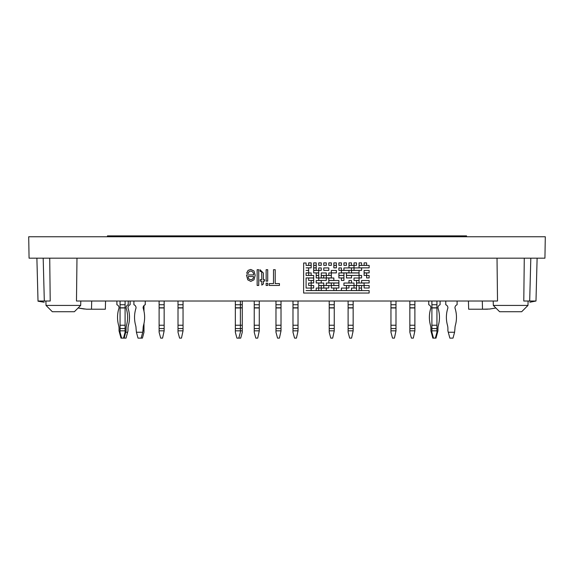 <?xml version="1.0" encoding="UTF-8"?>
<svg xmlns="http://www.w3.org/2000/svg" width="574" height="574" viewBox="0 0 574 574"><rect width="100%" height="100%" fill="white"/><g stroke="black" fill="none" stroke-linecap="round" stroke-linejoin="round"><path stroke-width="0.86" d="M253.572 274.924C254.06 271.272 249.209 269.256 248.248 273.432L246.626 273.145L248.097 270.383L250.752 269.45L253.966 270.957L255.193 275.326L253.959 279.832L250.816 281.389L247.774 279.861L246.569 275.441L246.569 274.924L253.572 274.924L246.569 274.924M253.478 276.517L248.248 276.517C247.839 280.765 253.837 280.621 253.478 276.517C253.837 280.614 247.839 280.765 248.248 276.517M246.626 273.145L248.097 270.376L250.752 269.45L253.966 270.957L255.193 275.326M260.015 269.744L263.387 273.052L263.387 279.638L264.542 279.638L264.542 281.131L263.387 281.131L263.387 283.958L261.816 285.106L261.816 281.131L260.223 281.131L260.223 279.638L261.816 279.638L261.679 271.753L260.223 271.437L260.015 269.737L263.387 273.052L263.387 279.638L264.542 279.638M261.816 285.106L261.816 281.131M468.441 301.02L468.657 309.207L468.441 301.02M37.088 265.59L38.02 301.207L44.184 302.247M527.972 305.425L521.673 311.725L499.624 311.725L493.324 305.425L527.972 305.425L528.087 301.02M107.453 236.761L107.453 235.878L466.547 235.878L466.547 236.761M457.098 304.737A3.279 3.279 0 0 0 454.96 307.808L454.96 307.951A29.898 29.898 0 0 1 455.404 325.236A12.599 12.599 0 0 0 454.96 328.572A12.599 12.599 0 0 1 455.404 325.236A29.898 29.898 0 0 0 454.96 307.951L454.96 307.808A3.279 3.279 0 0 1 457.098 304.737L457.098 301.02M445.761 301.02L445.761 304.737A3.279 3.279 0 0 1 447.899 307.808L447.899 307.951A29.898 29.898 0 0 0 447.455 325.236A12.599 12.599 0 0 1 447.899 328.572A12.599 12.599 0 0 0 447.455 325.236M440.093 301.02L440.093 304.737A3.279 3.279 0 0 0 437.948 307.808L437.948 307.951A29.898 29.898 0 0 1 438.4 325.236A12.599 12.599 0 0 0 437.948 328.572L437.948 330.839L435.996 338.122L435.365 338.122L436.943 332.246L437.567 332.246M431.268 332.246L431.899 332.246L433.478 338.122L432.846 338.122L430.895 330.839L430.895 328.572A12.599 12.599 0 0 0 430.443 325.236A29.898 29.898 0 0 1 430.895 307.951L430.895 307.808A3.279 3.279 0 0 0 428.749 304.737L428.749 301.02M445.761 304.737A3.279 3.279 0 0 1 447.899 307.808L447.899 307.951M448.28 332.246L454.579 332.246L453.008 338.122L449.858 338.122L447.899 330.839L447.899 328.572M454.579 332.246L454.96 328.572M133.907 301.02L133.907 304.737A3.279 3.279 0 0 1 136.052 307.808A3.279 3.279 0 0 0 133.907 304.737A3.279 3.279 0 0 1 136.052 307.808A3.279 3.279 0 0 0 133.907 304.737A3.279 3.279 0 0 1 136.052 307.808L136.052 307.951A29.898 29.898 0 0 0 135.6 325.236A12.599 12.599 0 0 1 136.052 328.572A12.599 12.599 0 0 0 135.6 325.236A29.898 29.898 0 0 1 136.052 307.951A29.898 29.898 0 0 0 135.6 325.236A12.599 12.599 0 0 1 136.052 328.572A12.599 12.599 0 0 0 135.6 325.236A29.898 29.898 0 0 1 136.052 307.951A29.898 29.898 0 0 0 135.6 325.236A12.599 12.599 0 0 1 136.052 328.572L136.433 332.246L142.732 332.246L143.105 328.572A12.599 12.599 0 0 1 143.557 325.236L143.988 325.236L143.988 323.442A29.898 29.898 0 0 0 143.988 311.23A29.898 29.898 0 0 1 143.988 323.442M145.251 301.02L145.251 304.737A3.279 3.279 0 0 0 143.988 305.569L143.988 311.23M143.988 307.808L143.105 307.808A3.279 3.279 0 0 1 145.251 304.737A3.279 3.279 0 0 0 143.105 307.808A3.279 3.279 0 0 1 145.251 304.737A3.279 3.279 0 0 0 143.988 305.569M130.133 301.02L130.133 304.737A3.279 3.279 0 0 0 127.988 307.808L127.988 307.951A29.898 29.898 0 0 1 128.44 325.236A12.599 12.599 0 0 0 127.988 328.572L127.988 330.839L126.036 338.122L123.518 338.122L125.089 332.246L127.607 332.246M143.105 307.808L143.105 307.951A29.898 29.898 0 0 1 143.557 325.236A12.599 12.599 0 0 0 143.105 328.572A12.599 12.599 0 0 1 143.557 325.236A29.898 29.898 0 0 0 143.105 307.951A29.898 29.898 0 0 1 143.557 325.236M128.239 301.02L128.239 304.737A3.279 3.279 0 0 0 126.101 307.808L126.101 307.951A29.898 29.898 0 0 1 126.545 325.236A12.599 12.599 0 0 0 126.101 328.572L126.101 330.839L124.142 338.122M116.902 304.737A3.279 3.279 0 0 1 119.04 307.808A3.279 3.279 0 0 0 116.902 304.737L116.902 301.02M119.04 307.808L119.04 307.951A29.898 29.898 0 0 0 118.596 325.236A12.599 12.599 0 0 1 119.04 328.572A12.599 12.599 0 0 0 118.596 325.236A29.898 29.898 0 0 1 119.04 307.951L119.04 307.808M119.421 332.246L120.052 332.246L121.623 338.122L120.992 338.122L119.04 330.839L119.04 328.572M142.732 332.246L141.154 338.122L138.004 338.122L136.433 332.246M292.984 330.839L298.028 330.839L296.449 338.122L294.562 338.122L292.984 332.246L292.984 307.951L298.028 307.951L298.028 328.572L292.984 328.572M292.984 301.02L292.984 307.951M292.984 304.737L298.028 304.737L298.028 301.02M298.028 304.737L298.028 307.951M298.028 330.839L298.028 328.572M275.972 330.839L281.016 330.839L279.438 338.122L277.551 338.122L275.972 332.246L275.972 307.951L281.016 307.951L281.016 328.572L275.972 328.572M275.972 301.02L275.972 307.951M275.972 304.737L281.016 304.737L281.016 301.02M281.016 304.737L281.016 307.951M281.016 330.839L281.016 328.572M240.377 301.02L240.377 307.808L235.34 307.808L235.34 304.737L242.271 304.737L242.271 301.02M242.271 304.737L242.271 328.572L240.377 328.572L240.377 325.236L242.271 325.236M238.806 338.122L240.377 332.246L240.377 328.572L235.34 328.572L235.34 332.246L236.918 338.122L240.693 338.122L242.271 332.246L242.271 328.572M242.271 307.808L240.377 307.808L242.271 307.951M235.34 330.839L242.271 330.839M120.052 332.246L120.052 307.951L125.089 307.951L125.089 328.572L120.052 328.572M120.052 301.02L120.052 307.951M120.052 304.737L125.089 304.737L125.089 301.02M125.089 304.737L125.089 307.951M125.089 332.246L125.089 328.572M120.052 330.839L125.089 330.839M121.623 338.122L123.518 338.122M141.154 338.122L142.417 338.122L143.988 332.246L143.988 325.236M143.105 307.951L143.988 307.951M143.105 330.839L143.988 330.839M159.113 330.839L164.15 330.839L162.578 338.122L160.684 338.122L159.113 332.246L159.113 307.951L164.15 307.951L164.15 328.572L159.113 328.572M159.113 301.02L159.113 307.951M159.113 304.737L164.15 304.737L164.15 301.02M164.15 304.737L164.15 307.951M164.15 330.839L164.15 328.572M178.012 330.839L183.049 330.839L181.477 338.122L179.583 338.122L178.012 332.246L178.012 307.951L183.049 307.951L183.049 328.572L178.012 328.572M178.012 301.02L178.012 307.951M178.012 304.737L183.049 304.737L183.049 301.02M183.049 304.737L183.049 307.951M183.049 330.839L183.049 328.572M254.239 330.839L259.283 330.839L257.704 338.122L255.817 338.122L254.239 332.246L254.239 307.951L259.283 307.951L259.283 328.572L254.239 328.572M254.239 301.02L254.239 307.951M254.239 304.737L259.283 304.737L259.283 301.02M259.283 304.737L259.283 307.951M259.283 330.839L259.283 328.572M235.34 328.572L235.34 307.951L240.377 307.951L240.377 325.236L235.34 325.236M235.34 304.737L235.34 301.02M329.211 330.839L334.247 330.839L332.676 338.122L330.782 338.122L329.211 332.246L329.211 307.951L334.247 307.951L334.247 328.572L329.211 328.572M329.211 301.02L329.211 307.951M329.211 304.737L334.247 304.737L334.247 301.02M334.247 304.737L334.247 307.951M334.247 330.839L334.247 328.572M348.109 330.839L353.154 330.839L351.575 338.122L349.688 338.122L348.109 332.246L348.109 307.951L353.154 307.951L353.154 328.572L348.109 328.572M348.109 301.02L348.109 307.951M348.109 304.737L353.154 304.737L353.154 301.02M353.154 304.737L353.154 307.951M353.154 330.839L353.154 328.572M409.85 330.839L414.887 330.839L413.316 338.122L411.422 338.122L409.85 332.246L409.85 307.951L414.887 307.951L414.887 328.572L409.85 328.572M409.85 301.02L409.85 307.951M409.85 304.737L414.887 304.737L414.887 301.02M414.887 304.737L414.887 307.951M414.887 330.839L414.887 328.572M390.951 330.839L395.988 330.839L394.417 338.122L392.523 338.122L390.951 332.246L390.951 307.951L395.988 307.951L395.988 328.572L390.951 328.572M390.951 301.02L390.951 307.951M390.951 304.737L395.988 304.737L395.988 301.02M395.988 304.737L395.988 307.951M395.988 330.839L395.988 328.572M431.899 332.246L431.899 307.951L436.943 307.951L436.943 328.572L431.899 328.572M431.899 301.02L431.899 307.951M431.899 304.737L436.943 304.737L436.943 301.02M436.943 304.737L436.943 307.951M436.943 332.246L436.943 328.572M431.899 330.839L436.943 330.839M433.478 338.122L435.365 338.122M529.816 302.247L535.987 301.02L523.782 301.02A98160.651 98127.015 180 0 0 524.277 258.178M497.019 258.178A98135.367 98101.737 180 0 0 497.522 301.02L76.478 301.02A98160.651 98127.015 180 0 0 76.981 258.178M326.297 288.069L321.253 288.069L321.253 290.523L326.297 290.523L326.297 288.069L321.253 288.069M369.132 285.551L364.095 285.551L364.095 288.005L369.132 288.005L369.132 285.551L364.095 285.551M356.533 288.069L351.496 288.069L351.496 290.523L356.533 290.523L356.533 288.069L351.496 288.069M361.577 285.551L359.051 285.551L359.051 288.005L361.577 288.005L361.577 285.551L359.051 285.551M348.978 285.551L346.452 285.551L346.452 288.005L348.978 288.005L348.978 285.551L346.452 285.551M328.816 285.551L323.772 285.551L323.772 288.005L328.816 288.005L328.816 285.551L323.772 285.551M313.691 285.551L311.173 285.551L311.173 288.005L313.691 288.005L313.691 285.551L311.173 285.551M323.772 283.032L318.735 283.032L318.735 285.486L323.772 285.486L323.772 283.032L318.735 283.032M338.897 283.032L333.853 283.032L333.853 285.486L338.897 285.486L338.897 283.032L333.853 283.032M364.095 283.032L356.533 283.032L356.533 285.486L364.095 285.486L364.095 283.032L356.533 283.032M359.051 280.514L356.533 280.514L356.533 282.968L359.051 282.968L359.051 280.514L356.533 280.514M338.897 280.514L328.816 280.514L328.816 282.968L338.897 282.968L338.897 280.514L328.816 280.514M313.691 280.514L311.173 280.514L311.173 282.968L313.691 282.968L313.691 280.514L311.173 280.514M326.297 277.995L318.735 277.995L318.735 280.449L326.297 280.449L326.297 277.995L318.735 277.995M343.934 277.995L341.415 277.995L341.415 280.449L343.934 280.449L343.934 277.995L341.415 277.995M369.132 275.477L366.614 275.477L366.614 277.931L369.132 277.931L369.132 275.477L366.614 275.477M351.496 275.477L346.452 275.477L346.452 277.931L351.496 277.931L351.496 275.477L346.452 275.477M331.334 275.477L326.297 275.477L326.297 277.931L331.334 277.931L331.334 275.477L326.297 275.477M318.735 275.477L316.217 275.477L316.217 277.931L318.735 277.931L318.735 275.477L316.217 275.477M318.735 272.959L316.217 272.959L316.217 275.412L318.735 275.412L318.735 272.959L316.217 272.959M331.334 272.959L328.816 272.959L328.816 275.412L331.334 275.412L331.334 272.959L328.816 272.959M359.051 272.959L346.452 272.959L346.452 275.412L359.051 275.412L359.051 272.959L346.452 272.959M369.132 270.44L364.095 270.44L364.095 272.894L369.132 272.894L369.132 270.44L364.095 270.44M348.978 270.44L341.415 270.44L341.415 272.894L348.978 272.894L348.978 270.44L341.415 270.44M318.735 270.44L313.691 270.44L313.691 272.894L318.735 272.894L318.735 270.44L313.691 270.44M321.253 267.922L318.735 267.922L318.735 270.376L321.253 270.376L321.253 267.922L318.735 267.922M341.415 267.922L338.897 267.922L338.897 270.376L341.415 270.376L341.415 267.922L338.897 267.922M361.577 267.922L354.014 267.922L354.014 270.376L361.577 270.376L361.577 267.922L354.014 267.922M354.014 265.403L348.978 265.403L348.978 267.857L354.014 267.857L354.014 265.403L348.978 265.403M316.217 265.403L313.691 265.403L313.691 267.857L316.217 267.857L316.217 265.403L313.691 265.403M316.217 262.885L313.691 262.885L313.691 265.339L316.217 265.339L316.217 262.885L313.691 262.885M326.297 262.885L323.772 262.885L323.772 265.339L326.297 265.339L326.297 262.885L323.772 262.885M336.371 262.885L333.853 262.885L333.853 265.339L336.371 265.339L336.371 262.885L333.853 262.885M346.452 262.885L343.934 262.885L343.934 265.339L346.452 265.339L346.452 262.885L343.934 262.885M356.533 262.885L354.014 262.885L354.014 265.339L356.533 265.339L356.533 262.885L354.014 262.885M366.614 262.885L364.095 262.885L364.095 265.339L366.614 265.339L366.614 262.885L364.095 262.885M269.235 283.592L273.504 283.592L273.504 269.708L275.211 269.708L275.211 283.592L279.452 283.592L279.452 285.457L269.235 285.457L269.235 283.592L273.504 283.592M266.142 283.219L267.714 283.219L267.714 285.457L266.142 285.457L266.142 283.219L267.714 283.226M266.142 269.708L267.714 269.708L267.714 281.131L266.142 281.131L266.142 269.708L267.714 269.708M263.387 281.131L263.387 283.958M260.223 279.638L261.816 279.638M257.152 269.708L258.723 269.708L258.723 285.457L257.152 285.457L257.152 269.708L258.723 269.708M303.646 290.523L303.617 293.041L369.132 293.041L369.132 290.588L306.1 290.58L311.173 290.523L311.173 288.069L306.1 288.069L306.1 277.931L313.691 277.931L313.691 275.477L306.1 275.477L306.1 272.894L308.654 272.894L308.654 270.44L306.1 270.44L308.654 270.376L308.654 267.922L306.1 267.857L311.173 267.857L311.173 265.403L306.1 265.403L306.1 263L303.646 263L303.617 290.58M361.577 262.885L359.051 262.885L359.051 265.339L361.577 265.339L361.577 262.885L359.051 262.885M351.496 262.885L348.978 262.885L348.978 265.339L351.496 265.339L351.496 262.885L348.978 262.885M341.415 262.885L338.897 262.885L338.897 265.339L341.415 265.339L341.415 262.885L338.897 262.885M331.334 262.885L328.816 262.885L328.816 265.339L331.334 265.339L331.334 262.885L328.816 262.885M321.253 262.885L318.735 262.885L318.735 265.339L321.253 265.339L321.253 262.885L318.735 262.885M311.173 262.885L308.654 262.885L308.654 265.339L311.173 265.339L311.173 262.885L308.654 262.885M336.371 265.403L333.853 265.403L333.853 267.857L336.371 267.857L336.371 265.403L333.853 265.403M369.132 265.403L359.051 265.403L359.051 267.857L369.132 267.857L369.132 265.403L359.051 265.403M351.496 267.922L343.934 267.922L343.934 270.376L351.496 270.376L351.496 267.922L343.934 267.922M328.816 267.922L323.772 267.922L323.772 270.376L328.816 270.376L328.816 267.922L323.772 267.922M316.217 267.922L313.691 267.922L313.691 270.376L316.217 270.376L316.217 267.922L313.691 267.922M336.371 270.44L331.334 270.44L331.334 272.894L336.371 272.894L336.371 270.44L331.334 270.44M359.051 270.44L351.496 270.44L351.496 272.894L359.051 272.894L359.051 270.44L351.496 270.44M366.614 272.959L364.095 272.959L364.095 275.412L366.614 275.412L366.614 272.959L364.095 272.959M343.934 272.959L338.897 272.959L338.897 275.412L343.934 275.412L343.934 272.959L338.897 272.959M326.297 272.959L321.253 272.959L321.253 275.412L326.297 275.412L326.297 272.959L321.253 272.959M311.173 272.959L308.654 272.959L308.654 275.412L311.173 275.412L311.173 272.959L308.654 272.959M323.772 275.477L321.253 275.477L321.253 277.931L323.772 277.931L323.772 275.477L321.253 275.477M343.934 275.477L338.897 275.477L338.897 277.931L343.934 277.931L343.934 275.477L338.897 275.477M361.577 275.477L359.051 275.477L359.051 277.931L361.577 277.931L361.577 275.477L359.051 275.477M359.051 277.995L354.014 277.995L354.014 280.449L359.051 280.449L359.051 277.995L354.014 277.995M333.853 277.995L328.816 277.995L328.816 280.449L333.853 280.449L333.853 277.995L328.816 277.995M313.691 277.995L308.654 277.995L308.654 280.449L313.691 280.449L313.691 277.995L308.654 277.995M321.253 280.514L316.217 280.514L316.217 282.968L321.253 282.968L321.253 280.514L316.217 280.514M351.496 280.514L348.978 280.514L348.978 282.968L351.496 282.968L351.496 280.514L348.978 280.514M369.132 280.514L361.577 280.514L361.577 282.968L369.132 282.968L369.132 280.514L361.577 280.514M354.014 283.032L343.934 283.032L343.934 285.486L354.014 285.486L354.014 283.032L343.934 283.032M331.334 283.032L326.297 283.032L326.297 285.486L331.334 285.486L331.334 283.032L326.297 283.032M311.173 283.032L308.654 283.032L308.654 285.486L311.173 285.486L311.173 283.032L308.654 283.032M321.253 285.551L318.735 285.551L318.735 288.005L321.253 288.005L321.253 285.551L318.735 285.551M338.897 285.551L331.334 285.551L331.334 288.005L338.897 288.005L338.897 285.551L331.334 285.551M356.533 285.551L354.014 285.551L354.014 288.005L356.533 288.005L356.533 285.551L354.014 285.551M346.452 288.069L341.415 288.069L341.415 290.523L346.452 290.523L346.452 288.069L341.415 288.069M361.577 288.069L359.051 288.069L359.051 290.523L361.577 290.523L361.577 288.069L359.051 288.069M336.371 288.069L333.853 288.069L333.853 290.523L336.371 290.523L336.371 288.069L333.853 288.069M318.735 288.069L316.217 288.069L316.217 290.523L318.735 290.523L318.735 288.069L316.217 288.069M80.676 305.425L74.376 311.725L52.327 311.725L46.028 305.425L80.676 305.425L80.79 301.02M49.723 258.178A98135.367 98101.737 180 0 0 50.218 301.02L38.013 301.02L36.887 258.178M84.356 309.034L78.121 307.98L86.459 309.207L94.853 309.207M105.343 309.207L105.559 301.02L105.343 309.207L91.488 309.207L91.704 301.02M482.296 301.02L482.512 309.207L468.657 309.207M482.512 309.207L489.644 309.034L495.879 307.98L489.644 309.034M535.987 301.02L537.113 258.178M544.927 258.178L29.073 258.178L28.7 236.761L545.3 236.761L544.927 258.178M479.147 309.207L487.541 309.207M273.504 269.708L275.211 269.708M275.211 283.592L279.452 283.592M369.132 290.588L306.1 290.523M303.617 288.069L303.646 277.931M303.617 275.477L303.646 272.894M303.646 263L306.1 263M311.173 265.403L306.1 265.403M308.654 267.922L306.1 267.857M308.654 270.44L306.1 270.376M313.691 275.477L306.1 275.477L306.1 272.894M311.173 288.069L306.1 288.069L306.1 277.931M298.028 307.808L292.984 307.808M292.984 325.236L298.028 325.236M281.016 307.808L275.972 307.808M275.972 325.236L281.016 325.236M125.089 307.808L120.052 307.808M120.052 325.236L125.089 325.236M143.988 328.572L143.105 328.572M164.15 307.808L159.113 307.808M159.113 325.236L164.15 325.236M183.049 307.808L178.012 307.808M178.012 325.236L183.049 325.236M259.283 307.808L254.239 307.808M254.239 325.236L259.283 325.236M334.247 307.808L329.211 307.808M329.211 325.236L334.247 325.236M353.154 307.808L348.109 307.808M348.109 325.236L353.154 325.236M414.887 307.808L409.85 307.808M409.85 325.236L414.887 325.236M395.988 307.808L390.951 307.808M390.951 325.236L395.988 325.236M436.943 307.808L431.899 307.808M431.899 325.236L436.943 325.236M43.186 258.178L44.313 301.02M529.687 301.02L530.814 258.178M493.324 305.425L493.209 301.02M46.028 305.425L45.913 301.02"/></g></svg>
